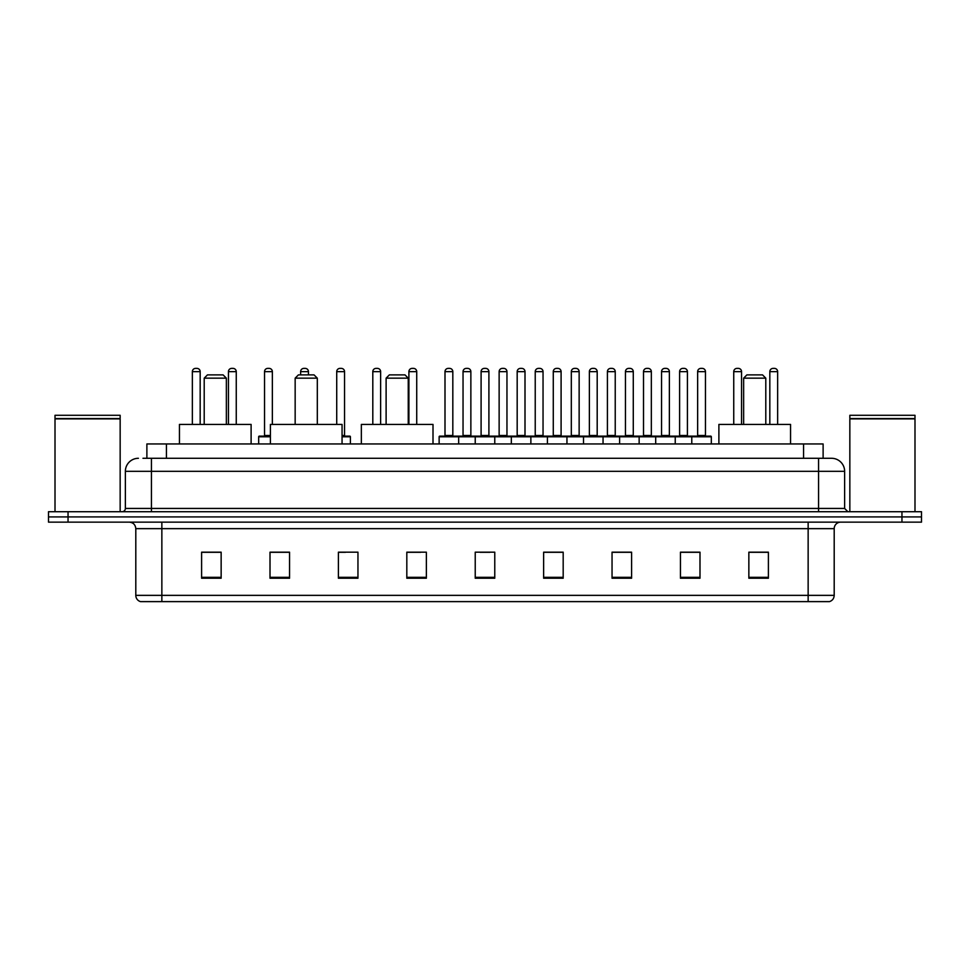 <?xml version="1.0" encoding="UTF-8"?>
<svg xmlns="http://www.w3.org/2000/svg" width="970" height="970" viewBox="0 0 970 970"><rect width="100%" height="100%" fill="white"/><g stroke="black" fill="none" stroke-linecap="round" stroke-linejoin="round"><path stroke-width="1.45" d="M146.882 458.289L146.882 443.957L823.118 443.957L823.118 458.289M143.269 458.289L827.034 458.289M142.966 458.289L151.441 458.289L151.441 471.323L125.373 471.323L125.373 508.45A3.262 3.262 0 0 1 122.123 511.711M138.407 458.289A13.034 13.034 0 0 0 125.373 471.323M844.627 471.323L818.559 471.323L818.559 458.289L831.593 458.289A13.034 13.034 0 0 1 844.627 471.323L844.627 508.45L847.877 511.711M68.045 511.711L48.5 511.711L48.5 516.925L68.045 516.925L48.5 516.925L48.5 522.139L68.045 522.139L68.045 516.925L901.954 516.925L68.045 516.925L68.045 511.711L901.954 511.711L901.954 516.925L921.5 516.925L901.954 516.925L901.954 522.139L68.045 522.139M921.5 511.711L921.5 516.925L921.5 511.711L901.954 511.711M829.18 601.618L808.143 601.618L808.143 595.362L834.2 595.362L834.2 528.65A6.511 6.511 0 0 1 840.711 522.139M828.986 601.618L140.492 601.618A6.511 6.511 0 0 1 135.8 595.362L135.8 528.65C135.412 524.697 133.242 522.527 129.289 522.139M768.398 578.229L768.398 552.172L748.852 552.172L748.852 578.229L768.398 578.229M699.988 578.229L699.988 552.172L680.443 552.172L680.443 578.229L699.988 578.229M631.591 578.229L631.591 552.172L612.046 552.172L612.046 578.229L631.591 578.229M563.182 578.229L563.182 552.172L543.636 552.172L543.636 578.229L563.182 578.229M221.148 578.229L221.148 552.172L201.602 552.172L201.602 578.229L221.148 578.229M289.557 578.229L289.557 552.172L270.012 552.172L270.012 578.229L289.557 578.229M357.954 578.229L357.954 552.172L338.409 552.172L338.409 578.229L357.954 578.229M426.363 578.229L426.363 552.172L406.818 552.172L406.818 578.229L426.363 578.229M494.773 578.229L494.773 552.172L475.227 552.172L475.227 578.229L494.773 578.229M921.5 522.139L921.5 516.925L921.5 522.139L901.954 522.139M624.486 552.306L616.205 552.306M696.666 552.306L688.397 552.306M406.818 552.306L420.628 552.306M338.409 552.306L345.514 552.306M282.779 552.306L273.334 552.306M543.636 552.306L562.066 552.306M552.294 552.306L544.024 552.306M480.114 552.306L489.886 552.306M289.557 552.306L270.012 552.306M221.148 552.306L201.602 552.306M631.591 552.306L612.046 552.306M699.988 552.306L680.443 552.306M768.398 552.306L748.852 552.306M55.011 418.87L120.159 418.87L55.011 418.87L55.011 511.711M120.159 418.87L120.159 511.711M119.843 418.543L55.338 418.543M120.159 418.228L120.159 415.293L55.011 415.293L55.011 418.228M204.209 378.154L226.362 378.154L223.1 374.893L207.459 374.893L204.209 378.154L204.209 424.411M226.362 378.154L226.362 424.411M251.109 443.957L251.109 424.411L179.45 424.411L179.45 443.957M295.159 378.154L317.311 378.154L314.05 374.893L298.408 374.893L295.159 378.154L295.159 424.411M317.311 378.154L317.311 424.411M342.058 443.957L342.058 424.411L270.4 424.411L270.4 443.957M386.108 378.154L408.249 378.154L404.999 374.893L389.358 374.893L386.108 378.154L386.108 424.411M408.249 378.154L408.249 424.411M433.008 443.957L433.008 424.411L361.349 424.411L361.349 443.957M743.638 378.154L765.791 378.154L762.541 374.893L746.9 374.893L743.638 378.154L743.638 424.411M765.791 378.154L765.791 424.411M790.55 443.957L790.55 424.411L718.891 424.411L718.891 443.957M849.841 418.87L914.989 418.87L849.841 418.87L849.841 511.711M914.989 418.87L914.989 511.711M914.661 418.543L850.156 418.543M914.989 418.228L914.989 415.293L849.841 415.293L849.841 418.228M691.78 443.957L691.78 436.791A0.655 0.655 0 0 1 692.434 436.136L710.683 436.136A0.655 0.655 0 0 1 711.325 436.791L439.131 436.791A0.655 0.655 0 0 1 439.786 436.136L458.034 436.136A0.655 0.655 0 0 1 458.677 436.791L458.677 443.957M453.463 436.136A0.655 0.655 0 0 1 452.82 435.481L445 435.481L445 371.643A3.262 3.262 0 0 1 448.261 368.382L449.559 368.382A3.262 3.262 0 0 1 452.82 371.643L445 371.643A3.262 3.262 0 0 1 448.261 368.382L449.559 368.382A3.262 3.262 0 0 1 452.82 371.643L452.82 435.481A0.655 0.655 0 0 0 453.463 436.136L444.345 436.136A0.655 0.655 0 0 0 445 435.481A0.655 0.655 0 0 1 444.345 436.136M458.034 436.136L439.786 436.136A0.655 0.655 0 0 0 439.131 436.791L439.131 443.957M475.227 443.957L475.227 436.791A0.655 0.655 0 0 1 475.882 436.136L494.118 436.136A0.655 0.655 0 0 1 494.773 436.791L494.773 443.957M489.559 436.136A0.655 0.655 0 0 1 488.904 435.481L481.096 435.481L481.096 371.643A3.262 3.262 0 0 1 484.345 368.382L485.655 368.382A3.262 3.262 0 0 1 488.904 371.643L481.096 371.643A3.262 3.262 0 0 1 484.345 368.382L485.655 368.382A3.262 3.262 0 0 1 488.904 371.643L488.904 435.481A0.655 0.655 0 0 0 489.559 436.136L480.441 436.136A0.655 0.655 0 0 0 481.096 435.481A0.655 0.655 0 0 1 480.441 436.136M511.323 443.957L511.323 436.791A0.655 0.655 0 0 1 511.966 436.136L530.214 436.136A0.655 0.655 0 0 1 530.869 436.791L530.869 443.957M525.655 436.136A0.655 0.655 0 0 1 525 435.481L517.18 435.481L517.18 371.643A3.262 3.262 0 0 1 520.441 368.382L521.739 368.382A3.262 3.262 0 0 1 525 371.643L517.18 371.643A3.262 3.262 0 0 1 520.441 368.382L521.739 368.382A3.262 3.262 0 0 1 525 371.643L525 435.481A0.655 0.655 0 0 0 525.655 436.136L516.537 436.136A0.655 0.655 0 0 0 517.18 435.481A0.655 0.655 0 0 1 516.537 436.136M547.407 443.957L547.407 436.791A0.655 0.655 0 0 1 548.062 436.136L566.31 436.136A0.655 0.655 0 0 1 566.953 436.791L566.953 443.957M561.751 436.136A0.655 0.655 0 0 1 561.096 435.481L553.276 435.481L553.276 371.643A3.262 3.262 0 0 1 556.537 368.382L557.835 368.382A3.262 3.262 0 0 1 561.096 371.643L553.276 371.643A3.262 3.262 0 0 1 556.537 368.382L557.835 368.382A3.262 3.262 0 0 1 561.096 371.643L561.096 435.481A0.655 0.655 0 0 0 561.751 436.136L552.621 436.136A0.655 0.655 0 0 0 553.276 435.481A0.655 0.655 0 0 1 552.621 436.136M583.503 443.957L583.503 436.791A0.655 0.655 0 0 1 584.158 436.136L602.394 436.136A0.655 0.655 0 0 1 603.049 436.791L603.049 443.957M597.835 436.136A0.655 0.655 0 0 1 597.193 435.481L589.372 435.481L589.372 371.643A3.262 3.262 0 0 1 592.621 368.382L593.931 368.382A3.262 3.262 0 0 1 597.193 371.643L589.372 371.643A3.262 3.262 0 0 1 592.621 368.382L593.931 368.382A3.262 3.262 0 0 1 597.193 371.643L597.193 435.481A0.655 0.655 0 0 0 597.835 436.136L588.717 436.136A0.655 0.655 0 0 0 589.372 435.481A0.655 0.655 0 0 1 588.717 436.136M619.6 443.957L619.6 436.791A0.655 0.655 0 0 1 620.254 436.136L638.49 436.136A0.655 0.655 0 0 1 639.145 436.791L639.145 443.957M633.931 436.136A0.655 0.655 0 0 1 633.277 435.481L625.456 435.481L625.456 371.643A3.262 3.262 0 0 1 628.718 368.382L630.027 368.382A3.262 3.262 0 0 1 633.277 371.643L625.456 371.643A3.262 3.262 0 0 1 628.718 368.382L630.027 368.382A3.262 3.262 0 0 1 633.277 371.643L633.277 435.481A0.655 0.655 0 0 0 633.931 436.136L624.813 436.136A0.655 0.655 0 0 0 625.456 435.481A0.655 0.655 0 0 1 624.813 436.136M655.696 443.957L655.696 436.791A0.655 0.655 0 0 1 656.338 436.136L674.587 436.136A0.655 0.655 0 0 1 675.241 436.791L675.241 443.957M670.028 436.136A0.655 0.655 0 0 1 669.373 435.481L661.552 435.481L661.552 371.643A3.262 3.262 0 0 1 664.814 368.382L666.111 368.382A3.262 3.262 0 0 1 669.373 371.643L661.552 371.643A3.262 3.262 0 0 1 664.814 368.382L666.111 368.382A3.262 3.262 0 0 1 669.373 371.643L669.373 435.481A0.655 0.655 0 0 0 670.028 436.136L660.897 436.136A0.655 0.655 0 0 0 661.552 435.481A0.655 0.655 0 0 1 660.897 436.136M706.111 436.136A0.655 0.655 0 0 1 705.469 435.481L697.648 435.481L697.648 371.643A3.262 3.262 0 0 1 700.91 368.382L702.207 368.382A3.262 3.262 0 0 1 705.469 371.643L697.648 371.643A3.262 3.262 0 0 1 700.91 368.382L702.207 368.382A3.262 3.262 0 0 1 705.469 371.643L705.469 435.481A0.655 0.655 0 0 0 706.111 436.136L696.994 436.136A0.655 0.655 0 0 0 697.648 435.481A0.655 0.655 0 0 1 696.994 436.136M692.434 436.136L710.683 436.136A0.655 0.655 0 0 1 711.325 436.791L711.325 443.957M476.076 436.136L457.828 436.136M463.042 371.643A3.262 3.262 0 0 1 466.303 368.382L467.601 368.382A3.262 3.262 0 0 1 470.862 371.643L463.042 371.643L463.042 435.481A0.655 0.655 0 0 1 462.399 436.136M470.862 371.643L470.862 435.481A0.655 0.655 0 0 0 471.517 436.136M512.172 436.136L493.924 436.136M499.138 371.643A3.262 3.262 0 0 1 502.399 368.382L503.697 368.382A3.262 3.262 0 0 1 506.958 371.643L499.138 371.643L499.138 435.481A0.655 0.655 0 0 1 498.483 436.136M506.958 371.643L506.958 435.481A0.655 0.655 0 0 0 507.601 436.136M548.256 436.136L530.02 436.136M535.234 371.643A3.262 3.262 0 0 1 538.483 368.382L539.793 368.382A3.262 3.262 0 0 1 543.042 371.643L535.234 371.643L535.234 435.481A0.655 0.655 0 0 1 534.579 436.136M543.042 371.643L543.042 435.481A0.655 0.655 0 0 0 543.697 436.136M584.352 436.136L566.116 436.136M571.318 371.643A3.262 3.262 0 0 1 574.579 368.382L575.889 368.382A3.262 3.262 0 0 1 579.138 371.643L571.318 371.643L571.318 435.481A0.655 0.655 0 0 1 570.675 436.136M579.138 371.643L579.138 435.481A0.655 0.655 0 0 0 579.793 436.136M620.448 436.136L602.2 436.136M607.414 371.643A3.262 3.262 0 0 1 610.676 368.382L611.973 368.382A3.262 3.262 0 0 1 615.235 371.643L607.414 371.643L607.414 435.481A0.655 0.655 0 0 1 606.759 436.136M615.235 371.643L615.235 435.481A0.655 0.655 0 0 0 615.889 436.136M656.532 436.136L638.296 436.136M643.51 371.643A3.262 3.262 0 0 1 646.76 368.382L648.069 368.382A3.262 3.262 0 0 1 651.331 371.643L643.51 371.643L643.51 435.481A0.655 0.655 0 0 1 642.855 436.136M651.331 371.643L651.331 435.481A0.655 0.655 0 0 0 651.973 436.136M692.628 436.136L674.393 436.136M679.606 371.643A3.262 3.262 0 0 1 682.856 368.382L684.165 368.382A3.262 3.262 0 0 1 687.415 371.643L679.606 371.643L679.606 435.481A0.655 0.655 0 0 1 678.952 436.136M687.415 371.643L687.415 435.481A0.655 0.655 0 0 0 688.069 436.136M200.172 424.411L200.172 371.643A3.262 3.262 0 0 0 196.91 368.382L195.613 368.382A3.262 3.262 0 0 0 192.351 371.643L192.351 424.411M236.256 424.411L236.256 371.643A3.262 3.262 0 0 0 233.006 368.382L231.697 368.382A3.262 3.262 0 0 0 228.447 371.643L228.447 424.411M270.4 436.791L258.675 436.791A0.655 0.655 0 0 1 259.317 436.136L270.4 436.136M264.531 371.643A3.262 3.262 0 0 1 267.793 368.382L269.09 368.382A3.262 3.262 0 0 1 272.352 371.643L264.531 371.643L264.531 435.481A0.655 0.655 0 0 1 263.888 436.136M272.352 371.643L272.352 424.411M258.675 436.791L258.675 443.957M308.448 374.893L308.448 371.643A3.262 3.262 0 0 0 305.186 368.382L303.889 368.382A3.262 3.262 0 0 0 300.627 371.643L300.627 374.893M350.4 443.957L350.4 436.791A0.655 0.655 0 0 0 349.746 436.136L342.058 436.136M344.544 371.643L336.723 371.643A3.262 3.262 0 0 1 339.973 368.382L341.282 368.382A3.262 3.262 0 0 1 344.544 371.643L344.544 435.481A0.655 0.655 0 0 0 345.187 436.136M336.723 371.643L336.723 424.411M380.628 424.411L380.628 371.643A3.262 3.262 0 0 0 377.378 368.382L376.069 368.382A3.262 3.262 0 0 0 372.807 371.643L372.807 424.411M416.724 424.411L416.724 371.643A3.262 3.262 0 0 0 413.462 368.382L412.165 368.382A3.262 3.262 0 0 0 408.904 371.643L408.904 424.411M475.882 436.136L494.118 436.136M511.966 436.136L530.214 436.136M548.062 436.136L566.31 436.136M584.158 436.136L602.394 436.136M620.254 436.136L638.49 436.136M656.338 436.136L674.587 436.136M741.553 424.411L741.553 371.643A3.262 3.262 0 0 0 738.303 368.382L736.994 368.382A3.262 3.262 0 0 0 733.744 371.643L733.744 424.411M777.649 424.411L777.649 371.643A3.262 3.262 0 0 0 774.387 368.382L773.09 368.382A3.262 3.262 0 0 0 769.828 371.643L769.828 424.411M166.428 458.289L166.428 443.957M803.572 458.289L803.572 443.957M151.441 511.711L151.441 508.45L844.627 508.45M125.373 508.45L151.441 508.45L151.441 471.323L818.559 471.323L818.559 511.711M808.143 522.139L808.143 528.65L135.8 528.65M834.2 528.65L808.143 528.65L808.143 595.362L161.857 595.362L161.857 601.618M135.8 595.362L161.857 595.362L161.857 522.139M494.773 577.32L475.227 577.32M426.363 577.32L406.818 577.32M357.954 577.32L338.409 577.32M289.557 577.32L270.012 577.32M221.148 577.32L201.602 577.32M563.182 577.32L543.636 577.32M631.591 577.32L612.046 577.32M699.988 577.32L680.443 577.32M768.398 577.32L748.852 577.32M463.042 435.481L470.862 435.481M499.138 435.481L506.958 435.481M535.234 435.481L543.042 435.481M571.318 435.481L579.138 435.481M607.414 435.481L615.235 435.481M643.51 435.481L651.331 435.481M679.606 435.481L687.415 435.481M200.172 371.643L192.351 371.643M236.256 371.643L228.447 371.643M264.531 435.481L270.4 435.481M308.448 371.643L300.627 371.643M350.4 436.791L342.058 436.791M342.058 435.481L344.544 435.481M380.628 371.643L372.807 371.643M416.724 371.643L408.904 371.643M741.553 371.643L733.744 371.643M777.649 371.643L769.828 371.643M829.508 601.618C832.454 600.575 834.018 598.49 834.2 595.362"/></g></svg>
